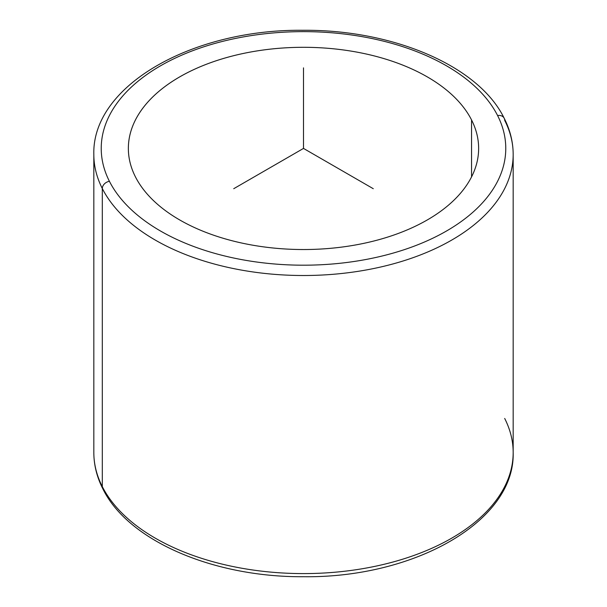 <?xml version="1.0" encoding="UTF-8"?>
<svg xmlns="http://www.w3.org/2000/svg" width="607" height="607" viewBox="0 0 607 607"><rect width="100%" height="100%" fill="white"/><g stroke="black" fill="none" stroke-linecap="round" stroke-linejoin="round"><path stroke-width="0.91" d="M471.556 119.951A175.135 101.111 180 0 1 478.635 148.419A175.135 101.111 180 0 1 328.41 248.506A175.135 101.111 180 0 1 135.444 176.887A175.135 101.111 180 0 1 128.365 148.419A175.135 101.111 180 0 1 278.59 48.332A175.135 101.111 180 0 1 471.556 119.951L471.556 176.887L471.556 119.951A175.135 101.111 0 0 0 254.189 51.39A175.135 101.111 0 0 0 135.444 176.887A175.135 101.111 0 0 0 352.811 245.44A175.135 101.111 0 0 0 471.556 119.951M497.588 115.535A202.268 116.779 180 0 1 360.444 260.471A202.268 116.779 180 0 1 109.412 181.296A202.268 116.779 180 0 1 246.556 36.359A202.268 116.779 180 0 1 497.588 115.535A7.398 5.797 -26.9 0 1 504.182 118.228A7.398 5.797 153.1 0 0 497.588 115.535A202.268 116.779 0 0 0 246.556 36.359A202.268 116.779 0 0 0 109.412 181.296A202.268 116.779 0 0 0 360.444 260.471A202.268 116.779 0 0 0 497.588 115.535M513.173 154.459A209.673 121.051 180 0 1 333.319 274.281A209.673 121.051 180 0 1 102.31 188.542A7.398 5.797 -26.9 0 1 109.412 181.296A7.398 5.797 153.1 0 0 102.31 188.542A209.673 121.051 180 0 1 93.827 154.459A209.673 121.051 0 0 0 102.31 188.542A209.673 121.051 0 0 0 333.319 274.281A209.673 121.051 0 0 0 513.173 154.459A209.673 121.051 0 0 0 504.69 120.376A7.398 5.797 153.1 0 0 504.182 118.228C510.138 129.951 513.135 142.03 513.173 154.459L513.173 452.541A209.673 121.051 180 0 1 333.319 572.363A209.673 121.051 180 0 1 102.31 486.624L102.31 188.542L102.31 486.624A209.673 121.051 180 0 1 93.827 452.541A209.673 121.051 0 0 0 102.31 486.624A209.673 121.051 0 0 0 333.319 572.363A209.673 121.051 0 0 0 513.173 452.541A209.673 121.051 0 0 0 504.69 418.458M504.182 118.228C478.665 65.784 392.661 29.447 302.696 30.282C192.298 29.136 91.907 85.663 93.827 154.459L93.827 452.541C93.865 464.97 96.862 477.049 102.818 488.772A7.398 5.797 -26.9 0 1 102.31 486.624A7.398 5.797 153.1 0 0 102.818 488.772C128.282 541.072 213.884 577.378 303.614 576.718C414.255 578.092 515.108 521.496 513.173 452.541M373.267 188.701L303.5 148.419L233.733 188.701M303.5 148.419L303.5 67.855"/></g></svg>

